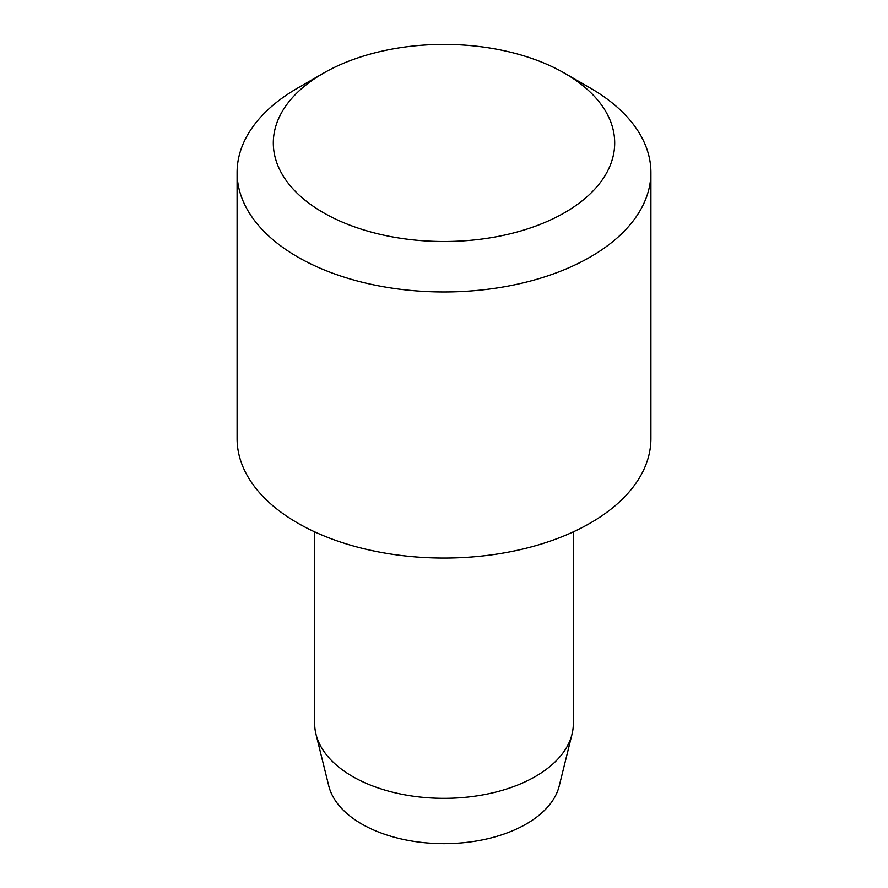 <?xml version="1.0" encoding="UTF-8"?>
<svg xmlns="http://www.w3.org/2000/svg" width="888" height="888" viewBox="0 0 888 888"><rect width="100%" height="100%" fill="white"/><g stroke="black" fill="none" stroke-linecap="round" stroke-linejoin="round"><path stroke-width="1.33" d="M573.315 531.845L573.315 723.676A129.315 74.659 180 0 1 572.016 734.243A129.315 74.659 180 0 1 484.892 794.505A129.315 74.659 180 0 1 352.558 776.478A129.315 74.659 180 0 1 315.984 734.243A129.315 74.659 180 0 1 314.685 723.676L314.685 531.845M572.016 734.243L559.218 785.98A116.383 67.199 180 0 1 480.808 840.215A116.383 67.199 180 0 1 361.705 823.986A116.383 67.199 180 0 1 328.782 785.98L315.984 734.243M590.309 88.045L564.701 73.271L590.309 88.045A206.904 119.458 180 0 1 650.904 172.516A206.904 119.458 180 0 1 523.176 282.884A206.904 119.458 180 0 1 297.691 256.987A206.904 119.458 180 0 1 237.096 172.516A206.904 119.458 180 0 1 297.691 88.045L323.299 73.271A170.696 98.557 180 0 1 564.701 73.26A170.696 98.557 180 0 1 564.701 73.271A170.696 98.557 180 0 1 564.701 212.643A170.696 98.557 180 0 1 323.299 212.643A170.696 98.557 180 0 1 323.299 73.271M650.904 172.516L650.904 438.594A206.904 119.458 180 0 1 523.176 548.962A206.904 119.458 180 0 1 297.691 523.065A206.904 119.458 180 0 1 237.096 438.594L237.096 172.516"/></g></svg>
